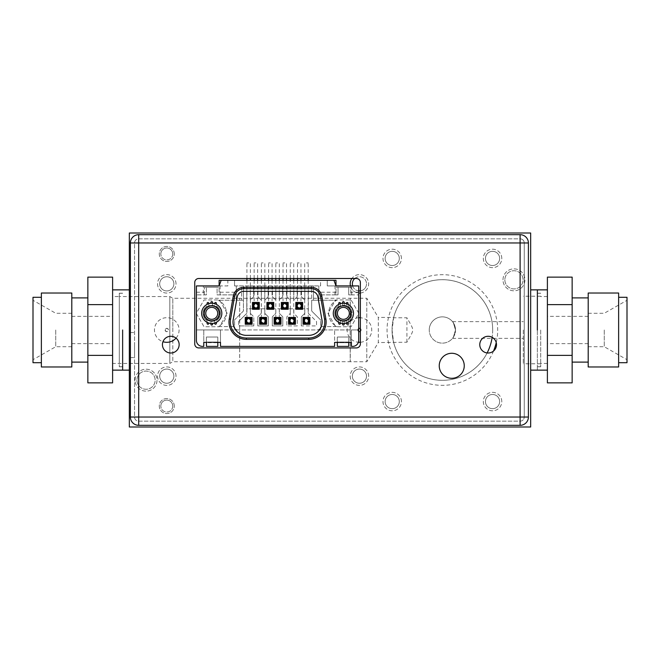 <?xml version="1.0" encoding="UTF-8"?>
<svg xmlns="http://www.w3.org/2000/svg" width="660" height="660" viewBox="0 0 660 660"><rect width="100%" height="100%" fill="white"/><g stroke="black" fill="none" stroke-linecap="round" stroke-linejoin="round"><path stroke-width="0.49" stroke-dasharray="3.3 2.47" d="M530.673 426.995L530.673 233.005L129.327 233.005L129.327 426.995L530.673 426.995M504.859 279.832A9.1 9.1 0 0 0 513.95 288.932A9.1 9.1 0 0 0 523.05 279.832A9.1 9.1 0 0 0 513.95 270.732A9.1 9.1 0 0 0 504.859 279.832A9.1 9.1 0 0 0 513.95 288.932A9.1 9.1 0 0 0 523.05 279.832A9.1 9.1 0 0 0 513.95 270.732A9.1 9.1 0 0 0 504.859 279.832A9.1 9.1 0 0 0 513.95 288.932A9.1 9.1 0 0 0 523.05 279.832A9.1 9.1 0 0 0 513.95 270.732A9.1 9.1 0 0 0 504.859 279.832M136.95 380.168A9.1 9.1 0 0 0 146.05 389.268A9.1 9.1 0 0 0 155.141 380.168A9.1 9.1 0 0 0 146.05 371.068A9.1 9.1 0 0 0 136.95 380.168A9.1 9.1 0 0 0 146.05 389.268A9.1 9.1 0 0 0 155.141 380.168A9.1 9.1 0 0 0 146.05 371.068A9.1 9.1 0 0 0 136.95 380.168A9.1 9.1 0 0 0 146.05 389.268A9.1 9.1 0 0 0 155.141 380.168A9.1 9.1 0 0 0 146.05 371.068A9.1 9.1 0 0 0 136.95 380.168M530.673 330L530.673 289.864L530.673 330M537.364 289.864L537.364 370.136L537.364 289.864M540.713 330L540.713 366.787L540.713 330M523.314 330L523.314 363.784L523.314 330M455.507 330C452.298 319.184 452.298 319.184 455.507 330C452.298 319.184 452.298 319.184 455.507 330A13.134 13.134 0 0 0 442.382 316.866A13.134 13.134 0 0 0 429.247 330A13.134 13.134 0 0 1 442.382 316.866A13.134 13.134 0 0 1 455.507 330C452.298 340.824 452.298 340.824 455.507 330C452.298 340.824 452.298 340.824 455.507 330A13.134 13.134 0 0 1 442.382 343.134A13.134 13.134 0 0 1 429.247 330A13.134 13.134 0 0 0 442.382 343.134A13.134 13.134 0 0 0 455.507 330M112.604 296.554L112.604 330L112.604 296.554L119.287 296.554L119.287 330L119.287 296.554L169.826 296.554L172.804 298.271L172.804 330L172.804 298.271L239.671 298.271L239.696 330L239.696 298.287L350.278 298.246L350.278 330L350.278 298.246L366.787 298.246L378.312 317.427L378.312 330L378.312 317.427L393.673 317.427L392.073 330A50.3 50.3 0 0 0 487.138 352.951A50.3 50.3 0 0 1 392.073 330A50.3 50.3 0 0 1 442.382 279.7A50.3 50.3 0 0 1 492.682 330A50.3 50.3 0 0 1 393.583 342.226L392.073 330A50.3 50.3 0 0 1 442.382 279.7A50.3 50.3 0 0 1 492.682 330A50.3 50.3 0 0 0 393.583 317.774L406.923 317.774C414.62 331.543 414.628 328.457 406.923 342.226L378.312 342.573L378.312 330L378.312 342.573L366.787 361.754L366.787 298.246L366.787 361.754L350.278 361.754L350.278 330L350.204 361.713L350.204 298.287L350.204 361.713L239.696 361.713L239.696 330L239.671 361.729L239.671 298.271L239.671 361.729L172.804 361.729L172.804 330L172.804 361.729L169.826 363.445L169.826 296.554L169.826 363.445L119.287 363.445L119.287 293.279L119.287 366.721L119.287 330L119.287 363.445L112.604 363.445L112.604 316.354L112.604 363.445M406.923 342.226L406.923 317.774M357.761 330L358.693 331.501A1.675 1.675 0 0 1 357.761 330L358.693 328.498A1.675 1.675 0 0 0 357.761 330M359.436 331.675L359.865 331.617M360.368 328.614A1.675 1.675 0 0 1 360.368 331.386L361.102 330L360.269 328.548M359.428 328.325L358.999 328.383M165.115 330C166.229 332.161 167.343 332.161 168.457 330C167.335 327.838 166.221 327.838 165.115 330A1.675 1.675 0 0 1 166.782 328.325A1.675 1.675 0 0 1 168.457 330A1.675 1.675 0 0 1 166.782 331.675A1.675 1.675 0 0 1 165.115 330M122.636 330L122.636 370.136L122.636 330M129.327 330L129.327 370.136L129.327 330M354.783 278.495A7.087 7.087 0 0 1 366.523 283.841A7.087 7.087 0 0 1 360.368 290.87M358.693 290.895A7.087 7.087 0 0 1 352.654 285.92M172.738 253.943A5.956 5.956 0 0 0 166.782 247.987A5.956 5.956 0 0 0 160.834 253.943A5.956 5.956 0 0 0 166.782 259.9A5.956 5.956 0 0 0 172.738 253.943A5.956 5.956 0 0 0 166.782 247.987A5.956 5.956 0 0 0 160.834 253.943A5.956 5.956 0 0 1 166.782 247.987A5.956 5.956 0 0 1 172.738 253.943A5.956 5.956 0 0 1 166.782 259.9A5.956 5.956 0 0 1 160.834 253.943A5.956 5.956 0 0 0 166.782 259.9A5.956 5.956 0 0 0 172.738 253.943M366.523 376.159A7.087 7.087 0 0 0 359.436 369.064A7.087 7.087 0 0 0 352.341 376.159A7.087 7.087 0 0 0 359.436 383.245A7.087 7.087 0 0 0 366.523 376.159A7.087 7.087 0 0 0 359.436 369.064A7.087 7.087 0 0 0 352.341 376.159A7.087 7.087 0 0 1 359.436 369.064A7.087 7.087 0 0 1 366.523 376.159A7.087 7.087 0 0 1 359.436 383.245A7.087 7.087 0 0 1 352.341 376.159A7.087 7.087 0 0 0 359.436 383.245A7.087 7.087 0 0 0 366.523 376.159M399.3 401.577A7.087 7.087 0 0 0 392.213 394.482A7.087 7.087 0 0 0 385.118 401.577A7.087 7.087 0 0 0 392.213 408.664A7.087 7.087 0 0 0 399.3 401.577A7.087 7.087 0 0 0 392.213 394.482A7.087 7.087 0 0 0 385.118 401.577A7.087 7.087 0 0 1 392.213 394.482A7.087 7.087 0 0 1 399.3 401.577A7.087 7.087 0 0 1 392.213 408.664A7.087 7.087 0 0 1 385.118 401.577A7.087 7.087 0 0 0 392.213 408.664A7.087 7.087 0 0 0 399.3 401.577M499.636 401.577A7.087 7.087 0 0 0 492.55 394.482A7.087 7.087 0 0 0 485.455 401.577A7.087 7.087 0 0 0 492.55 408.664A7.087 7.087 0 0 0 499.636 401.577A7.087 7.087 0 0 0 492.55 394.482A7.087 7.087 0 0 0 485.455 401.577A7.087 7.087 0 0 1 492.55 394.482A7.087 7.087 0 0 1 499.636 401.577A7.087 7.087 0 0 1 492.55 408.664A7.087 7.087 0 0 1 485.455 401.577A7.087 7.087 0 0 0 492.55 408.664A7.087 7.087 0 0 0 499.636 401.577M399.3 258.423A7.087 7.087 0 0 0 392.213 251.336A7.087 7.087 0 0 0 385.118 258.423A7.087 7.087 0 0 0 392.213 265.518A7.087 7.087 0 0 0 399.3 258.423A7.087 7.087 0 0 0 392.213 251.336A7.087 7.087 0 0 0 385.118 258.423A7.087 7.087 0 0 1 392.213 251.336A7.087 7.087 0 0 1 399.3 258.423A7.087 7.087 0 0 1 392.213 265.518A7.087 7.087 0 0 1 385.118 258.423A7.087 7.087 0 0 0 392.213 265.518A7.087 7.087 0 0 0 399.3 258.423M499.636 258.423A7.087 7.087 0 0 0 492.55 251.336A7.087 7.087 0 0 0 485.455 258.423A7.087 7.087 0 0 0 492.55 265.518A7.087 7.087 0 0 0 499.636 258.423A7.087 7.087 0 0 0 492.55 251.336A7.087 7.087 0 0 0 485.455 258.423A7.087 7.087 0 0 1 492.55 251.336A7.087 7.087 0 0 1 499.636 258.423A7.087 7.087 0 0 1 492.55 265.518A7.087 7.087 0 0 1 485.455 258.423A7.087 7.087 0 0 0 492.55 265.518A7.087 7.087 0 0 0 499.636 258.423M176.03 338.126A12.309 12.309 0 0 0 166.782 317.691A12.309 12.309 0 0 0 162.97 341.707M360.368 342.276A12.309 12.309 0 0 0 371.737 330A12.309 12.309 0 0 0 360.368 317.724M358.693 317.716A12.309 12.309 0 0 0 347.127 330A12.309 12.309 0 0 0 358.388 342.268M173.877 376.159A7.087 7.087 0 0 0 166.782 369.064A7.087 7.087 0 0 0 159.695 376.159A7.087 7.087 0 0 0 166.782 383.245A7.087 7.087 0 0 0 173.877 376.159A7.087 7.087 0 0 0 166.782 369.064A7.087 7.087 0 0 0 159.695 376.159A7.087 7.087 0 0 1 166.782 369.064A7.087 7.087 0 0 1 173.877 376.159A7.087 7.087 0 0 1 166.782 383.245A7.087 7.087 0 0 1 159.695 376.159A7.087 7.087 0 0 0 166.782 383.245A7.087 7.087 0 0 0 173.877 376.159M172.738 406.057A5.956 5.956 0 0 0 166.782 400.1A5.956 5.956 0 0 0 160.834 406.057A5.956 5.956 0 0 0 166.782 412.013A5.956 5.956 0 0 0 172.738 406.057A5.956 5.956 0 0 0 166.782 400.1A5.956 5.956 0 0 0 160.834 406.057A5.956 5.956 0 0 1 166.782 400.1A5.956 5.956 0 0 1 172.738 406.057A5.956 5.956 0 0 1 166.782 412.013A5.956 5.956 0 0 1 160.834 406.057A5.956 5.956 0 0 0 166.782 412.013A5.956 5.956 0 0 0 172.738 406.057M173.877 283.841A7.087 7.087 0 0 1 166.782 290.936A7.087 7.087 0 0 1 159.695 283.841A7.087 7.087 0 0 1 166.782 276.754A7.087 7.087 0 0 1 173.877 283.841A7.087 7.087 0 0 1 166.782 290.936A7.087 7.087 0 0 1 159.695 283.841A7.087 7.087 0 0 1 166.782 276.754A7.087 7.087 0 0 1 173.877 283.841A7.087 7.087 0 0 0 166.782 276.754A7.087 7.087 0 0 0 159.695 283.841A7.087 7.087 0 0 0 166.782 290.936A7.087 7.087 0 0 0 173.877 283.841M366.523 283.841A7.087 7.087 0 0 1 359.436 290.936A7.087 7.087 0 0 1 352.341 283.841A7.087 7.087 0 0 1 359.436 276.754A7.087 7.087 0 0 1 366.523 283.841A7.087 7.087 0 0 0 359.436 276.754A7.087 7.087 0 0 0 352.341 283.841A7.087 7.087 0 0 0 359.436 290.936A7.087 7.087 0 0 0 366.523 283.841M492.682 330A50.3 50.3 0 0 1 492.145 337.318A50.3 50.3 0 0 0 492.682 330M174.273 253.943A7.491 7.491 0 0 0 166.782 246.452A7.491 7.491 0 0 0 159.291 253.943A7.491 7.491 0 0 0 166.782 261.434A7.491 7.491 0 0 0 174.273 253.943A7.491 7.491 0 0 0 166.782 246.452A7.491 7.491 0 0 0 159.291 253.943A7.491 7.491 0 0 0 166.782 261.434A7.491 7.491 0 0 0 174.273 253.943M174.273 406.057A7.491 7.491 0 0 0 166.782 398.566A7.491 7.491 0 0 0 159.291 406.057A7.491 7.491 0 0 0 166.782 413.548A7.491 7.491 0 0 0 174.273 406.057A7.491 7.491 0 0 0 166.782 398.566A7.491 7.491 0 0 0 159.291 406.057A7.491 7.491 0 0 0 166.782 413.548A7.491 7.491 0 0 0 174.273 406.057M176.014 376.159A9.232 9.232 0 0 0 166.782 366.927A9.232 9.232 0 0 0 157.55 376.159A9.232 9.232 0 0 0 166.782 385.39A9.232 9.232 0 0 0 176.014 376.159A9.232 9.232 0 0 0 166.782 366.927A9.232 9.232 0 0 0 157.55 376.159A9.232 9.232 0 0 0 166.782 385.39A9.232 9.232 0 0 0 176.014 376.159M176.014 283.841A9.232 9.232 0 0 0 166.782 274.609A9.232 9.232 0 0 0 157.55 283.841A9.232 9.232 0 0 0 166.782 293.073A9.232 9.232 0 0 0 176.014 283.841A9.232 9.232 0 0 0 166.782 274.609A9.232 9.232 0 0 0 157.55 283.841A9.232 9.232 0 0 0 166.782 293.073A9.232 9.232 0 0 0 176.014 283.841M368.659 376.159A9.232 9.232 0 0 0 359.436 366.927A9.232 9.232 0 0 0 350.204 376.159A9.232 9.232 0 0 0 359.436 385.39A9.232 9.232 0 0 0 368.659 376.159A9.232 9.232 0 0 0 359.436 366.927A9.232 9.232 0 0 0 350.204 376.159A9.232 9.232 0 0 0 359.436 385.39A9.232 9.232 0 0 0 368.659 376.159M360.368 293.032A9.232 9.232 0 0 0 368.659 283.841A9.232 9.232 0 0 0 359.436 274.609A9.232 9.232 0 0 0 350.204 283.841A9.232 9.232 0 0 0 359.436 293.073A9.232 9.232 0 0 0 362.241 275.055A9.232 9.232 0 0 0 351.912 278.495M350.435 285.92A9.232 9.232 0 0 0 358.693 293.048M401.437 258.423A9.232 9.232 0 0 0 392.213 249.191A9.232 9.232 0 0 0 382.981 258.423A9.232 9.232 0 0 0 392.213 267.655A9.232 9.232 0 0 0 401.437 258.423A9.232 9.232 0 0 0 392.213 249.191A9.232 9.232 0 0 0 382.981 258.423A9.232 9.232 0 0 0 392.213 267.655A9.232 9.232 0 0 0 401.437 258.423M401.437 401.577A9.232 9.232 0 0 0 392.213 392.345A9.232 9.232 0 0 0 382.981 401.577A9.232 9.232 0 0 0 392.213 410.809A9.232 9.232 0 0 0 401.437 401.577A9.232 9.232 0 0 0 392.213 392.345A9.232 9.232 0 0 0 382.981 401.577A9.232 9.232 0 0 0 392.213 410.809A9.232 9.232 0 0 0 401.437 401.577M501.781 258.423A9.232 9.232 0 0 0 492.55 249.191A9.232 9.232 0 0 0 483.318 258.423A9.232 9.232 0 0 0 492.55 267.655A9.232 9.232 0 0 0 501.781 258.423A9.232 9.232 0 0 0 492.55 249.191A9.232 9.232 0 0 0 483.318 258.423A9.232 9.232 0 0 0 492.55 267.655A9.232 9.232 0 0 0 501.781 258.423M501.781 401.577A9.232 9.232 0 0 0 492.55 392.345A9.232 9.232 0 0 0 483.318 401.577A9.232 9.232 0 0 0 492.55 410.809A9.232 9.232 0 0 0 501.781 401.577A9.232 9.232 0 0 0 492.55 392.345A9.232 9.232 0 0 0 483.318 401.577A9.232 9.232 0 0 0 492.55 410.809A9.232 9.232 0 0 0 501.781 401.577M502.986 279.832A10.973 10.973 0 0 1 513.95 268.859A10.973 10.973 0 0 1 524.923 279.832A10.973 10.973 0 0 1 513.95 290.804A10.973 10.973 0 0 1 502.986 279.832A10.973 10.973 0 0 1 513.95 268.859A10.973 10.973 0 0 1 524.923 279.832A10.973 10.973 0 0 1 513.95 290.804A10.973 10.973 0 0 1 502.986 279.832M135.077 380.168A10.973 10.973 0 0 1 146.05 369.196A10.973 10.973 0 0 1 157.014 380.168A10.973 10.973 0 0 1 146.05 391.141A10.973 10.973 0 0 1 135.077 380.168A10.973 10.973 0 0 1 146.05 369.196A10.973 10.973 0 0 1 157.014 380.168A10.973 10.973 0 0 1 146.05 391.141A10.973 10.973 0 0 1 135.077 380.168M130.391 242.971A8.291 8.291 0 0 1 138.691 234.679L520.105 234.679A8.291 8.291 0 0 1 528.404 242.971L528.404 417.029A8.291 8.291 0 0 1 520.105 425.32L138.691 425.32A8.291 8.291 0 0 1 130.391 417.029L130.391 242.971M130.391 345.048L130.391 357.563L130.391 345.048M134.541 242.971L520.105 242.971L520.105 238.829L138.691 238.829A4.15 4.15 0 0 0 134.541 242.971L134.541 417.029A4.15 4.15 0 0 0 138.691 421.171L520.105 421.171A4.15 4.15 0 0 0 524.255 417.029L524.255 242.971A4.15 4.15 0 0 0 520.105 238.829A4.15 4.15 0 0 1 524.255 242.971A4.15 4.15 0 0 0 520.105 238.829L138.691 238.829A4.15 4.15 0 0 0 134.541 242.971L134.541 417.029A4.15 4.15 0 0 0 138.691 421.171L520.105 421.171A4.15 4.15 0 0 0 524.255 417.029A4.15 4.15 0 0 1 520.105 421.171L520.105 242.971L524.255 242.971L524.255 417.029L134.541 417.029M134.541 345.048L134.541 357.563L134.541 345.048M179.157 344.652A8.366 8.366 0 0 1 170.8 353.009A8.366 8.366 0 0 1 162.434 344.652A8.366 8.366 0 0 1 170.8 336.286A8.366 8.366 0 0 1 179.157 344.652M464.252 365.788A12.507 12.507 0 0 1 451.745 378.296A12.507 12.507 0 0 1 439.238 365.788A12.507 12.507 0 0 1 451.745 353.281A12.507 12.507 0 0 1 464.252 365.788M194.741 282.505L194.741 343.909A4.01 4.01 0 0 0 198.759 347.927L356.359 347.927A4.01 4.01 0 0 0 360.368 343.909L360.368 282.505A4.01 4.01 0 0 0 356.359 278.495L198.759 278.495A4.01 4.01 0 0 0 194.741 282.505M496.493 344.652A8.366 8.366 0 0 1 488.136 353.009A8.366 8.366 0 0 1 479.77 344.652A8.366 8.366 0 0 1 488.136 336.286A8.366 8.366 0 0 1 496.493 344.652M246.386 335.354L308.731 335.354A13.381 13.381 0 0 0 321.907 319.646L317.889 296.868A6.691 6.691 0 0 0 311.297 291.34L243.812 291.34A6.691 6.691 0 0 0 237.229 296.868L233.211 319.646A13.381 13.381 0 0 0 246.386 335.354M340.42 303.691L340.42 306.611A7.359 7.359 0 0 1 342.54 306.034L342.54 303.278M338.745 304.367L338.745 305.984A8.695 8.695 0 0 0 338.745 320.702L338.745 322.319M342.54 323.408L342.54 320.653A7.359 7.359 0 0 1 340.42 320.084L340.42 323.004M346.343 323.004L346.343 320.084A7.359 7.359 0 0 1 344.215 320.653L344.215 323.408M348.01 322.319L348.01 320.702A8.695 8.695 0 0 0 348.01 305.984L348.01 304.367M344.215 303.278L344.215 306.034A7.359 7.359 0 0 1 346.343 306.611L346.343 303.691M216.373 304.367L216.373 303.311A0.833 0.833 0 0 0 215.531 302.478A0.833 0.833 0 0 0 214.698 303.311L214.698 305.885A8.027 8.027 0 0 0 212.57 305.357L212.57 302.478A0.833 0.833 0 0 0 211.736 301.637A0.833 0.833 0 0 0 210.903 302.478L210.903 305.357A8.027 8.027 0 0 0 210.903 321.329A8.027 8.027 0 0 0 219.763 313.343A8.027 8.027 0 0 0 211.736 305.316A8.027 8.027 0 0 0 203.709 313.343A8.027 8.027 0 0 0 211.736 321.37A8.027 8.027 0 0 0 214.698 305.885L214.698 303.691M212.57 303.278L212.57 306.034A7.359 7.359 0 0 1 214.698 306.611A7.359 7.359 0 0 0 212.57 306.034L212.57 305.357A8.027 8.027 0 0 0 210.903 305.357L210.903 303.278M208.774 303.691L208.774 306.611A7.359 7.359 0 0 1 210.903 306.034A7.359 7.359 0 0 0 208.774 306.611L208.774 303.311A0.833 0.833 0 0 0 207.933 302.478A0.833 0.833 0 0 0 207.1 303.311L207.1 304.367M208.774 323.004L208.774 323.375A0.833 0.833 0 0 1 207.933 324.217A0.833 0.833 0 0 1 207.1 323.375L207.1 320.702A8.695 8.695 0 0 1 207.1 305.984A8.695 8.695 0 0 0 207.1 320.702L207.1 322.319M210.903 323.408L210.903 320.653A7.359 7.359 0 0 1 208.774 320.084A7.359 7.359 0 0 0 210.903 320.653L210.903 324.217A0.833 0.833 0 0 0 211.736 325.05A0.833 0.833 0 0 0 212.57 324.217L212.57 323.408M214.698 323.004L214.698 320.084A7.359 7.359 0 0 1 212.57 320.653A7.359 7.359 0 0 0 214.698 320.084L214.698 323.375A0.833 0.833 0 0 0 215.531 324.217A0.833 0.833 0 0 0 216.373 323.375L216.373 322.319M216.373 305.984A8.695 8.695 0 0 1 216.373 320.702A8.695 8.695 0 0 0 216.373 305.984M246.386 338.027A16.055 16.055 0 0 1 230.571 319.184L234.589 296.398A9.364 9.364 0 0 1 243.812 288.659L311.297 288.659A9.364 9.364 0 0 1 320.521 296.398L324.538 319.184A16.055 16.055 0 0 1 308.731 338.027L246.386 338.027M274.816 320.834A2.739 2.739 0 0 0 277.555 323.582A2.739 2.739 0 0 0 280.302 320.834A2.739 2.739 0 0 0 277.555 318.095A2.739 2.739 0 0 0 274.816 320.834M309.193 320.834A2.739 2.739 0 0 0 306.454 318.095A2.739 2.739 0 0 0 303.715 320.834A2.739 2.739 0 0 0 306.454 323.582A2.739 2.739 0 0 0 309.193 320.834M294.748 320.834A2.739 2.739 0 0 0 292.009 318.095A2.739 2.739 0 0 0 289.262 320.834A2.739 2.739 0 0 0 292.009 323.582A2.739 2.739 0 0 0 294.748 320.834M265.848 320.834A2.739 2.739 0 0 0 263.109 318.095A2.739 2.739 0 0 0 260.362 320.834A2.739 2.739 0 0 0 263.109 323.582A2.739 2.739 0 0 0 265.848 320.834M251.402 320.834A2.739 2.739 0 0 0 248.663 318.095A2.739 2.739 0 0 0 245.916 320.834A2.739 2.739 0 0 0 248.663 323.582A2.739 2.739 0 0 0 251.402 320.834M255.882 303.113A2.739 2.739 0 0 0 253.143 305.852A2.739 2.739 0 0 0 255.882 308.591A2.739 2.739 0 0 0 258.629 305.852A2.739 2.739 0 0 0 255.882 303.113M270.336 303.113A2.739 2.739 0 0 0 267.589 305.852A2.739 2.739 0 0 0 270.336 308.591A2.739 2.739 0 0 0 273.075 305.852A2.739 2.739 0 0 0 270.336 303.113M284.782 303.113A2.739 2.739 0 0 0 282.034 305.852A2.739 2.739 0 0 0 284.782 308.591A2.739 2.739 0 0 0 287.521 305.852A2.739 2.739 0 0 0 284.782 303.113M299.227 303.113A2.739 2.739 0 0 0 296.488 305.852A2.739 2.739 0 0 0 299.227 308.591A2.739 2.739 0 0 0 301.975 305.852A2.739 2.739 0 0 0 299.227 303.113M358.693 292.207L350.74 292.207L350.74 294.88L351.739 294.88L348.727 294.88L348.727 287.257L338.027 287.257L338.027 294.88L335.016 294.88L336.022 294.88L336.022 287.257L350.74 287.257L350.74 294.88L358.693 294.88L348.727 294.88L348.727 287.257L338.027 287.257L338.027 294.88L318.829 294.88L318.829 300.234L313.475 300.234L313.475 285.92L311.668 285.92L311.668 300.234L313.475 300.234L313.475 285.92L320.57 285.92L320.57 280.302L327.261 280.302L327.261 285.92L327.261 280.302L335.989 280.302L335.989 285.92L327.261 285.92L358.693 285.92L358.693 340.37A6.022 6.022 0 0 1 352.679 346.385L351.334 346.385L351.334 329.934L220.498 329.934L220.498 346.385L334.612 346.385L334.612 329.934L334.612 342.375L351.409 342.375L351.409 346.385M348.727 342.375L337.293 342.375M219.095 292.207L219.095 287.257L204.377 287.257L219.095 287.257L219.095 292.207L236.288 292.207L236.288 285.92L234.547 285.92L320.57 285.92L320.57 280.302L227.857 280.302L227.857 285.92L219.12 285.92L219.12 280.302L227.857 280.302L227.857 285.92L196.416 285.92L196.416 340.37A6.022 6.022 0 0 0 202.438 346.385L203.775 346.385L203.775 329.934L203.775 342.375L220.498 342.375L220.498 329.934L196.416 329.934L317.221 329.934A3.341 3.341 0 0 0 320.57 326.584L336.963 326.584A14.718 14.718 0 0 1 336.691 300.234A14.718 14.718 0 0 0 336.963 326.584L320.57 326.584L320.57 320.455L320.57 326.584A3.341 3.341 0 0 1 317.221 329.934L358.693 329.934L351.334 329.934L351.334 342.375M217.825 342.375L206.448 342.375L217.825 342.713L217.825 337.021L217.825 342.713L206.382 342.713M348.727 346.385L337.293 346.385M206.382 342.375L206.382 337.021L206.382 346.385L217.825 346.385M219.12 285.92L220.093 285.92L219.12 285.92L221.166 280.302M234.547 280.302L234.547 285.92L234.547 280.302M196.416 292.207L204.377 292.207L204.377 287.257L204.377 294.88L203.371 294.88L203.371 285.92M204.377 292.207L204.377 294.88L196.416 294.88L206.382 294.88L206.382 287.257L217.09 287.257L217.09 294.88L236.288 294.88L217.09 294.88L217.09 287.257L206.382 287.257L206.382 294.88L203.371 294.88M236.288 292.207L236.288 300.234L241.634 300.234L241.634 285.92L241.634 300.234L243.441 300.234L243.441 285.92L236.288 285.92L236.288 300.234L218.419 300.234L243.441 300.234L243.441 310.447A1.337 1.337 0 0 1 243.053 311.396L234.935 319.506L243.053 311.396A1.337 1.337 0 0 0 243.441 310.447L243.441 285.92L311.668 285.92L311.668 310.447A1.337 1.337 0 0 0 312.064 311.396L320.174 319.506A1.337 1.337 0 0 1 320.57 320.455A1.337 1.337 0 0 0 320.174 319.506L312.064 311.396A1.337 1.337 0 0 1 311.668 310.447L311.668 300.234L336.691 300.234L318.829 300.234L318.829 285.92L318.829 294.88L336.022 294.88L336.022 287.257L350.74 287.257L350.74 292.207M220.093 294.88L220.093 285.92M234.547 326.584A3.341 3.341 0 0 0 237.889 329.934A3.341 3.341 0 0 1 234.547 326.584L218.147 326.584A14.718 14.718 0 0 0 218.419 300.234A14.718 14.718 0 0 1 218.147 326.584L234.547 326.584L234.547 320.455L234.547 326.584M234.935 319.506A1.337 1.337 0 0 0 234.547 320.455A1.337 1.337 0 0 1 234.935 319.506M290.293 285.92L290.293 300.102L286.951 296.752L286.951 285.92L286.951 296.752L290.293 300.102L290.268 280.302M304.796 285.92L304.796 300.102L304.796 285.92M250.321 285.92L250.321 300.102L253.663 296.752L253.663 285.92L253.663 296.752L250.321 300.102L250.321 285.92M263.109 262.911L261.368 262.911L263.109 262.911M264.817 300.102L264.817 285.92L264.817 300.102L264.817 285.92L264.817 300.102L268.166 296.752L268.166 285.92L268.166 296.752L264.817 300.102M264.817 308.798L246.79 308.798L246.79 285.92L246.79 313.335L246.79 308.798L308.327 308.798L264.817 308.798L264.817 313.343L264.817 308.798M263.109 319.093A1.741 1.741 0 0 1 264.85 320.834A1.741 1.741 0 0 1 263.109 322.575A1.741 1.741 0 0 1 261.368 320.834A1.741 1.741 0 0 1 263.109 319.093A1.741 1.741 0 0 1 264.85 320.834A1.741 1.741 0 0 1 263.109 322.575A1.741 1.741 0 0 1 261.368 320.834A1.741 1.741 0 0 1 263.109 319.093A1.741 1.741 0 0 0 261.368 320.834A1.741 1.741 0 0 0 263.109 322.575M304.796 313.343L304.714 308.798L304.796 313.343L304.796 308.798L304.796 313.343L301.315 316.825L304.796 313.343M301.315 325.916L301.315 316.825L301.315 325.916L316.552 325.916L301.315 325.916M316.552 321.56L316.552 325.916L316.552 321.56L308.327 313.335L308.327 285.92L308.327 313.335L316.552 321.56M306.454 322.575A1.741 1.741 0 0 1 304.714 320.834A1.741 1.741 0 0 1 306.454 319.093A1.741 1.741 0 0 1 308.195 320.834A1.741 1.741 0 0 1 306.454 322.575A1.741 1.741 0 0 1 304.714 320.834A1.741 1.741 0 0 1 306.454 319.093A1.741 1.741 0 0 1 308.195 320.834A1.741 1.741 0 0 1 306.454 322.575A1.741 1.741 0 0 0 308.195 320.834A1.741 1.741 0 0 0 306.454 319.093M290.293 308.798L290.293 313.343L290.293 308.798L290.293 313.343L286.811 316.825L286.811 325.916L297.305 325.916L297.305 316.825L293.824 313.343L293.824 308.798L293.824 313.343L297.305 316.825L297.305 325.916L286.811 325.916L286.811 316.825L290.293 313.343L290.268 300.069M292.009 322.575A1.741 1.741 0 0 1 290.268 320.834A1.741 1.741 0 0 1 292.009 319.093A1.741 1.741 0 0 1 293.741 320.834A1.741 1.741 0 0 1 292.009 322.575A1.741 1.741 0 0 1 290.268 320.834A1.741 1.741 0 0 1 292.009 319.093A1.741 1.741 0 0 1 293.741 320.834A1.741 1.741 0 0 1 292.009 322.575A1.741 1.741 0 0 0 293.741 320.834A1.741 1.741 0 0 0 292.009 319.093M275.789 313.343L275.789 308.798L275.789 313.343L272.316 316.825L275.789 313.343M272.316 325.916L272.316 316.825L272.316 325.916L282.802 325.916L272.316 325.916M282.802 316.825L282.802 325.916L282.802 316.825L279.32 313.343L282.802 316.825M279.32 308.798L279.32 313.343L279.32 308.798M277.555 322.575A1.741 1.741 0 0 1 275.814 320.834A1.741 1.741 0 0 1 277.555 319.093A1.741 1.741 0 0 1 279.296 320.834A1.741 1.741 0 0 1 277.555 322.575A1.741 1.741 0 0 1 275.814 320.834A1.741 1.741 0 0 1 277.555 319.093A1.741 1.741 0 0 1 279.296 320.834A1.741 1.741 0 0 1 277.555 322.575A1.741 1.741 0 0 1 275.814 320.834A1.741 1.741 0 0 1 277.555 319.093A1.741 1.741 0 0 1 279.296 320.834A1.741 1.741 0 0 1 277.555 322.575M261.286 313.343L261.286 308.798L261.286 313.343L257.812 316.825L261.286 313.343M257.812 325.916L257.812 316.825L257.812 325.916L268.298 325.916L257.812 325.916M268.298 316.825L268.298 325.916L268.298 316.825L264.817 313.343L268.298 316.825M238.557 321.56L246.79 313.335L238.557 321.56L238.557 325.916L238.557 321.56M253.795 325.916L238.557 325.916L253.795 325.916L253.795 316.825L253.795 325.916M250.321 313.343L253.795 316.825L250.321 313.343L250.396 308.798L250.321 313.343M248.663 322.575A1.741 1.741 0 0 1 246.922 320.834A1.741 1.741 0 0 1 248.663 319.093A1.741 1.741 0 0 1 250.396 320.834A1.741 1.741 0 0 1 248.663 322.575A1.741 1.741 0 0 1 246.922 320.834A1.741 1.741 0 0 1 248.663 319.093A1.741 1.741 0 0 1 250.396 320.834A1.741 1.741 0 0 1 248.663 322.575A1.741 1.741 0 0 1 246.922 320.834A1.741 1.741 0 0 1 248.663 319.093M261.286 285.92L261.286 300.102L261.286 285.92M257.945 285.92L257.945 296.752L261.286 300.102L257.945 296.752L257.945 285.92M275.789 285.92L275.789 300.102L275.789 285.92M272.448 285.92L272.448 296.752L275.789 300.102L272.448 296.752L272.448 285.92M279.32 285.92L279.32 300.102L282.67 296.752L282.67 285.92L282.67 296.752L279.32 300.102L279.32 285.92M293.824 285.92L293.824 300.102L297.173 296.752L297.173 285.92L297.173 296.752L293.824 300.102L293.824 285.92M301.447 285.92L301.447 296.752L304.796 300.102L301.447 296.752L301.447 285.92M255.882 307.593A1.741 1.741 0 0 1 254.141 305.852A1.741 1.741 0 0 1 255.882 304.111A1.741 1.741 0 0 1 257.623 305.852A1.741 1.741 0 0 1 255.882 307.593A1.741 1.741 0 0 1 254.141 305.852A1.741 1.741 0 0 1 255.882 304.111A1.741 1.741 0 0 1 257.623 305.852A1.741 1.741 0 0 1 255.882 307.593A1.741 1.741 0 0 1 254.141 305.852A1.741 1.741 0 0 1 255.882 304.111A1.741 1.741 0 0 1 257.623 305.852A1.741 1.741 0 0 1 255.882 307.593M270.336 307.593A1.741 1.741 0 0 1 268.595 305.852A1.741 1.741 0 0 1 270.336 304.111A1.741 1.741 0 0 1 272.068 305.852A1.741 1.741 0 0 1 270.336 307.593A1.741 1.741 0 0 1 268.595 305.852A1.741 1.741 0 0 1 270.336 304.111A1.741 1.741 0 0 1 272.068 305.852A1.741 1.741 0 0 1 270.336 307.593A1.741 1.741 0 0 1 268.595 305.852A1.741 1.741 0 0 1 270.336 304.111A1.741 1.741 0 0 1 272.068 305.852A1.741 1.741 0 0 1 270.336 307.593M284.782 307.593A1.741 1.741 0 0 1 283.041 305.852A1.741 1.741 0 0 1 284.782 304.111A1.741 1.741 0 0 1 286.522 305.852A1.741 1.741 0 0 1 284.782 307.593A1.741 1.741 0 0 1 283.041 305.852A1.741 1.741 0 0 1 284.782 304.111A1.741 1.741 0 0 1 286.522 305.852A1.741 1.741 0 0 1 284.782 307.593A1.741 1.741 0 0 1 283.041 305.852A1.741 1.741 0 0 1 284.782 304.111A1.741 1.741 0 0 1 286.522 305.852A1.741 1.741 0 0 1 284.782 307.593M299.227 307.593A1.741 1.741 0 0 1 297.487 305.852A1.741 1.741 0 0 1 299.227 304.111A1.741 1.741 0 0 1 300.968 305.852A1.741 1.741 0 0 1 299.227 307.593A1.741 1.741 0 0 1 297.487 305.852A1.741 1.741 0 0 1 299.227 304.111A1.741 1.741 0 0 1 300.968 305.852A1.741 1.741 0 0 1 299.227 307.593A1.741 1.741 0 0 1 297.487 305.852A1.741 1.741 0 0 1 299.227 304.111A1.741 1.741 0 0 1 300.968 305.852A1.741 1.741 0 0 1 299.227 307.593M306.454 262.911L308.195 262.911L306.454 262.911M292.009 262.911L290.268 262.911L292.009 262.911M248.663 262.911L246.922 262.911L248.663 262.911M255.882 262.911L254.141 262.911L255.882 262.911M270.336 262.911L268.595 262.911L270.336 262.911M284.782 262.911L283.041 262.911L284.782 262.911M299.227 262.911L297.487 262.911L299.227 262.911M335.354 313.343A8.027 8.027 0 0 0 343.382 321.37A8.027 8.027 0 0 0 351.409 313.343A8.027 8.027 0 0 0 343.382 305.316A8.027 8.027 0 0 0 340.42 320.801A8.027 8.027 0 0 0 351.409 313.343A8.027 8.027 0 0 0 344.215 305.357L344.215 306.034A7.359 7.359 0 0 1 346.343 306.611L346.343 303.311A0.833 0.833 0 0 1 347.176 302.478A0.833 0.833 0 0 1 348.01 303.311L348.01 305.984A8.695 8.695 0 0 1 348.01 320.702L348.01 323.375A0.833 0.833 0 0 1 347.176 324.217A0.833 0.833 0 0 1 346.343 323.375L346.343 320.084A7.359 7.359 0 0 1 344.215 320.653L344.215 324.217A0.833 0.833 0 0 1 343.382 325.05A0.833 0.833 0 0 1 342.54 324.217L342.54 320.653A7.359 7.359 0 0 1 340.42 320.084L340.42 323.375A0.833 0.833 0 0 1 339.578 324.217A0.833 0.833 0 0 1 338.745 323.375L338.745 320.702A8.695 8.695 0 0 1 338.745 305.984L338.745 303.311A0.833 0.833 0 0 1 339.578 302.478A0.833 0.833 0 0 1 340.42 303.311L340.42 306.611A7.359 7.359 0 0 1 342.54 306.034L342.54 305.357A8.027 8.027 0 0 0 335.354 313.343M344.215 305.357L344.215 302.478A0.833 0.833 0 0 0 343.382 301.637A0.833 0.833 0 0 0 342.54 302.478L342.54 305.357A8.027 8.027 0 0 1 344.215 305.357M335.016 294.88L335.016 285.92M351.739 294.88L351.739 285.92M277.555 262.911L275.814 262.911L277.555 262.911M333.943 280.302L335.989 285.92M348.727 342.037L348.727 337.021L348.727 342.037L337.293 342.037L337.293 337.021L337.293 342.037L348.727 342.037M348.727 342.713L337.293 342.713L348.727 342.713M348.727 337.021L337.293 337.021L348.727 337.021M206.448 346.385L206.448 342.713M206.382 337.021L217.825 337.021L206.382 337.021M196.416 313.566L204.014 326.725L219.458 326.725L227.18 313.343L219.458 299.962L204.014 299.962L196.284 313.343L204.014 326.725L219.458 326.725L227.18 313.343L219.458 299.962L204.014 299.962L196.416 313.12M205.755 313.343A5.981 5.981 0 0 0 211.736 319.325A5.981 5.981 0 0 0 217.717 313.343A5.981 5.981 0 0 0 211.736 307.362A5.981 5.981 0 0 0 205.755 313.343M211.736 323.441A10.098 10.098 0 0 0 221.834 313.343A10.098 10.098 0 0 0 211.736 303.245A10.098 10.098 0 0 0 201.638 313.343A10.098 10.098 0 0 0 211.736 323.441M219.227 313.343A7.491 7.491 0 0 1 211.736 320.834A7.491 7.491 0 0 1 204.245 313.343A7.491 7.491 0 0 1 211.736 305.852A7.491 7.491 0 0 1 219.227 313.343M358.693 313.12L351.103 299.962L335.651 299.962L327.929 313.343L335.651 326.725L351.103 326.725L358.825 313.343L351.103 299.962L335.651 299.962L327.929 313.343L335.651 326.725L351.103 326.725L358.693 313.566M337.4 313.343A5.981 5.981 0 0 0 343.382 319.325A5.981 5.981 0 0 0 349.354 313.343A5.981 5.981 0 0 0 343.382 307.362A5.981 5.981 0 0 0 337.4 313.343M343.382 323.441A10.098 10.098 0 0 0 353.479 313.343A10.098 10.098 0 0 0 343.382 303.245A10.098 10.098 0 0 0 333.275 313.343A10.098 10.098 0 0 0 343.382 323.441M350.873 313.343A7.491 7.491 0 0 1 343.382 320.834A7.491 7.491 0 0 1 335.89 313.343A7.491 7.491 0 0 1 343.382 305.852A7.491 7.491 0 0 1 350.873 313.343M41.365 293.024L41.365 366.976M33 362.695L33 297.305M55.745 330L55.745 346.723L55.745 330M71.8 293.024L71.8 366.976M119.287 330L119.287 366.787L119.287 330M112.604 330L112.604 370.136L112.604 330M112.604 277.126L112.604 382.874M112.604 355.377L87.854 355.377L87.854 382.874M112.604 304.623L87.854 304.623L87.854 355.377M87.854 277.126L87.854 304.623M87.854 330L87.854 362.109L87.854 330M618.635 366.976L618.635 293.024M627 297.305L627 362.695M604.255 330L604.255 346.723L604.255 330M588.2 293.024L588.2 366.976M547.396 330L547.396 370.136L547.396 330M547.396 382.874L547.396 277.126M572.146 382.874L572.146 277.126M547.396 355.377L572.146 355.377M547.396 304.623L572.146 304.623M572.146 330L572.146 362.109L572.146 330M493.548 351.021A55.316 55.316 0 0 1 387.057 330A55.316 55.316 0 0 1 442.382 274.684A55.316 55.316 0 0 1 496.237 342.614M138.691 421.171L138.691 238.829M234.589 296.398A9.364 9.364 0 0 1 243.812 288.659M311.297 288.659A9.364 9.364 0 0 1 320.521 296.398M324.538 319.184A16.055 16.055 0 0 1 308.731 338.027M263.109 317.493L261.368 317.493L263.109 317.493M306.454 317.493L308.195 317.493L306.454 317.493M292.009 317.493L290.268 317.493L292.009 317.493M248.663 317.493L246.922 317.493L248.663 317.493M255.882 302.511L254.141 302.511L255.882 302.511M270.336 302.511L268.595 302.511L270.336 302.511M284.782 302.511L286.522 302.511L284.782 302.511M299.227 302.511L300.968 302.511L299.227 302.511M336.022 292.207L318.829 292.207M277.555 317.493L279.296 317.493L277.555 317.493M206.382 342.037L217.825 342.037L206.382 342.037M540.713 293.279L537.364 293.279M540.713 366.721L537.364 366.721M540.713 363.784L523.314 363.784M540.713 296.216L523.314 296.216M452.504 321.635L523.314 321.635M452.504 338.365L523.314 338.365M122.636 293.279L119.287 293.279M122.636 366.721L119.287 366.721M130.391 357.563L134.541 357.563L130.391 357.563M130.391 332.541L134.541 332.541L130.391 332.541M264.85 320.834L264.85 313.368M264.85 308.798L264.85 300.069M264.85 285.92L264.85 280.302M264.85 278.495L264.85 262.911M304.714 320.834L304.714 313.426M304.714 308.798L304.714 300.019M304.714 285.92L304.714 280.302M304.714 278.495L304.714 262.911M308.195 280.302L308.195 320.834M308.195 278.495L308.195 262.911M290.268 320.834L290.268 313.368M290.268 278.495L290.268 262.911M293.741 280.302L293.741 320.834M293.741 278.495L293.741 262.911M250.396 320.834L250.396 313.426M250.396 308.798L250.396 300.019M250.396 285.92L250.396 280.302M250.396 278.495L250.396 262.911M246.922 280.302L246.922 320.834M246.922 278.495L246.922 262.911M257.623 280.302L257.623 305.852M254.141 280.302L254.141 305.852M254.141 278.495L254.141 262.911M257.623 278.495L257.623 262.911M272.068 280.302L272.068 305.852M268.595 280.302L268.595 305.852M268.595 278.495L268.595 262.911M272.068 278.495L272.068 262.911M286.522 280.302L286.522 305.852M283.041 280.302L283.041 305.852M283.041 278.495L283.041 262.911M286.522 278.495L286.522 262.911M300.968 280.302L300.968 305.852M297.487 280.302L297.487 305.852M297.487 278.495L297.487 262.911M300.968 278.495L300.968 262.911M261.368 280.302L261.368 320.834M261.368 278.495L261.368 262.911M279.296 280.302L279.296 320.834M275.814 280.302L275.814 320.834M275.814 278.495L275.814 262.911M279.296 278.495L279.296 262.911M71.8 346.723L55.745 346.723L33 359.7M71.8 313.277L55.745 313.277L33 300.3M71.8 343.645L112.604 343.645M71.8 316.354L112.604 316.354M119.287 366.787L122.636 366.787M119.287 293.213L122.636 293.213M588.2 346.723L604.255 346.723L627 359.7M588.2 313.277L604.255 313.277L627 300.3M588.2 343.645L547.396 343.645M588.2 316.354L547.396 316.354M547.396 363.445L540.713 363.445M547.396 296.554L540.713 296.554M540.713 366.787L537.364 366.787M540.713 293.213L537.364 293.213"/><path stroke-width="0.99" d="M530.673 426.995L530.673 233.005L129.327 233.005L129.327 426.995L530.673 426.995M537.364 330L537.364 289.864L537.364 330M360.302 331.427L360.368 331.386A1.675 1.675 0 0 1 358.693 331.501L359.007 331.617M360.269 328.548L359.857 328.383M358.999 328.383L358.693 328.498A1.675 1.675 0 0 1 360.368 328.614M122.636 330L122.636 370.136L122.636 330M360.368 290.87A7.087 7.087 0 0 1 358.693 290.895M352.654 285.92A7.087 7.087 0 0 1 354.783 278.495M162.97 341.707A12.309 12.309 0 0 0 176.03 338.126M360.368 317.724A12.309 12.309 0 0 0 358.693 317.716M358.388 342.268A12.309 12.309 0 0 0 360.368 342.276M492.145 337.318A50.3 50.3 0 0 1 487.138 352.951A50.3 50.3 0 0 0 492.145 337.318M351.912 278.495A9.232 9.232 0 0 0 350.435 285.92M358.693 293.048A9.232 9.232 0 0 0 360.368 293.032M179.157 344.652A8.366 8.366 0 0 1 170.8 353.009A8.366 8.366 0 0 1 162.434 344.652A8.366 8.366 0 0 1 170.8 336.286A8.366 8.366 0 0 1 179.157 344.652M464.252 365.788A12.507 12.507 0 0 1 451.745 378.296A12.507 12.507 0 0 1 439.238 365.788A12.507 12.507 0 0 1 451.745 353.281A12.507 12.507 0 0 1 464.252 365.788M194.741 282.505L194.741 343.909A4.01 4.01 0 0 0 198.759 347.927L356.359 347.927A4.01 4.01 0 0 0 360.368 343.909L360.368 282.505A4.01 4.01 0 0 0 356.359 278.495L198.759 278.495A4.01 4.01 0 0 0 194.741 282.505M496.493 344.652A8.366 8.366 0 0 1 488.136 353.009A8.366 8.366 0 0 1 479.77 344.652A8.366 8.366 0 0 1 488.136 336.286A8.366 8.366 0 0 1 496.493 344.652M520.105 234.679A8.291 8.291 0 0 1 528.404 242.971L520.105 242.971L520.105 234.679L138.691 234.679L138.691 425.32L520.105 425.32L520.105 242.971L130.391 242.971A8.291 8.291 0 0 1 138.691 234.679M130.391 242.971L130.391 417.029L528.404 417.029L528.404 242.971M528.404 417.029A8.291 8.291 0 0 1 520.105 425.32M138.691 425.32A8.291 8.291 0 0 1 130.391 417.029M246.386 338.027A16.055 16.055 0 0 1 230.571 319.184L234.589 296.398A9.364 9.364 0 0 1 243.812 288.659L311.297 288.659A9.364 9.364 0 0 1 320.521 296.398L324.538 319.184A16.055 16.055 0 0 1 308.731 338.027L246.386 338.027L246.386 339.364A17.391 17.391 0 0 1 229.259 318.953L233.277 296.167A10.7 10.7 0 0 1 243.812 287.323L311.297 287.323A10.7 10.7 0 0 1 321.841 296.167L325.858 318.953A17.391 17.391 0 0 1 308.731 339.364L246.386 339.364M246.386 335.354L308.731 335.354A13.381 13.381 0 0 0 321.907 319.646L317.889 296.868A6.691 6.691 0 0 0 311.297 291.34L243.812 291.34A6.691 6.691 0 0 0 237.229 296.868L233.211 319.646A13.381 13.381 0 0 0 246.386 335.354M280.97 324.25L280.97 317.427L274.147 317.427L274.147 324.25L280.97 324.25L280.302 323.582L280.302 318.095L280.97 317.427M266.516 324.25L266.516 317.427L259.693 317.427L259.693 324.25L266.516 324.25L265.848 323.582L265.848 320.834A2.739 2.739 0 0 0 263.109 318.095A2.739 2.739 0 0 0 260.362 320.834A2.739 2.739 0 0 0 263.109 323.582A2.739 2.739 0 0 0 265.848 320.834L265.848 318.095L260.362 318.095L260.362 323.582L265.848 323.582M252.071 324.25L252.071 317.427L245.248 317.427L245.248 324.25L252.071 324.25L251.402 323.582L251.402 320.834A2.739 2.739 0 0 0 248.663 318.095A2.739 2.739 0 0 0 245.916 320.834A2.739 2.739 0 0 0 248.663 323.582A2.739 2.739 0 0 0 251.402 320.834L251.402 318.095L245.916 318.095L245.916 323.582L251.402 323.582M288.593 324.25L295.416 324.25L295.416 317.427L288.593 317.427L288.593 324.25L289.262 323.582L294.748 323.582L294.748 320.834A2.739 2.739 0 0 0 292.009 318.095A2.739 2.739 0 0 0 289.262 320.834A2.739 2.739 0 0 0 292.009 323.582A2.739 2.739 0 0 0 294.748 320.834L294.748 318.095L289.262 318.095L289.262 323.582M303.039 324.25L309.862 324.25L309.862 317.427L303.039 317.427L303.039 324.25L303.715 323.582L309.193 323.582L309.193 320.834A2.739 2.739 0 0 0 306.454 318.095A2.739 2.739 0 0 0 303.715 320.834A2.739 2.739 0 0 0 306.454 323.582A2.739 2.739 0 0 0 309.193 320.834L309.193 318.095L303.715 318.095L303.715 323.582M281.366 309.26L288.189 309.26L288.189 302.437L281.366 302.437L281.366 309.26L282.034 308.591L287.521 308.591L287.521 305.852A2.739 2.739 0 0 0 284.782 303.113A2.739 2.739 0 0 0 282.034 305.852A2.739 2.739 0 0 0 284.782 308.591A2.739 2.739 0 0 0 287.521 305.852L287.521 303.113L282.034 303.113L282.034 308.591M266.921 309.26L273.743 309.26L273.743 302.437L266.921 302.437L266.921 309.26L267.589 308.591L273.075 308.591L273.075 305.852A2.739 2.739 0 0 0 270.336 303.113A2.739 2.739 0 0 0 267.589 305.852A2.739 2.739 0 0 0 270.336 308.591A2.739 2.739 0 0 0 273.075 305.852L273.075 303.113L267.589 303.113L267.589 308.591M252.475 309.26L259.298 309.26L259.298 302.437L252.475 302.437L252.475 309.26L253.143 308.591L258.629 308.591L258.629 305.852A2.739 2.739 0 0 0 255.882 303.113A2.739 2.739 0 0 0 253.143 305.852A2.739 2.739 0 0 0 255.882 308.591A2.739 2.739 0 0 0 258.629 305.852L258.629 303.113L253.143 303.113L253.143 308.591M295.82 309.26L302.643 309.26L302.643 302.437L295.82 302.437L295.82 309.26L296.488 308.591L301.975 308.591L301.975 305.852A2.739 2.739 0 0 0 299.227 303.113A2.739 2.739 0 0 0 296.488 305.852A2.739 2.739 0 0 0 299.227 308.591A2.739 2.739 0 0 0 301.975 305.852L301.975 303.113L296.488 303.113L296.488 308.591M351.409 342.375L348.727 342.375L348.727 346.385L337.293 346.385L337.293 342.375L334.612 342.375L334.612 346.385L220.498 346.385L220.498 342.375L217.825 342.375L217.825 346.385L206.448 346.385L206.448 342.375L203.775 342.375L203.775 346.385L202.438 346.385A6.022 6.022 0 0 1 196.416 340.37L196.416 285.92L219.12 285.92L221.166 280.302L333.943 280.302L335.989 285.92L358.693 285.92L358.693 340.37A6.022 6.022 0 0 1 352.679 346.385L351.409 346.385L351.409 342.375M342.54 303.278L342.54 302.478A0.833 0.833 0 0 1 343.382 301.637A0.833 0.833 0 0 1 344.215 302.478L344.215 303.278M338.745 304.367L338.745 303.311A0.833 0.833 0 0 1 339.578 302.478A0.833 0.833 0 0 1 340.42 303.311L340.42 303.691M338.745 322.319L338.745 323.375A0.833 0.833 0 0 0 339.578 324.217A0.833 0.833 0 0 0 340.42 323.375L340.42 323.004M344.215 323.408L344.215 324.217A0.833 0.833 0 0 1 343.382 325.05A0.833 0.833 0 0 1 342.54 324.217L342.54 323.408M348.01 322.319L348.01 323.375A0.833 0.833 0 0 1 347.176 324.217A0.833 0.833 0 0 1 346.343 323.375L346.343 323.004M348.01 304.367L348.01 303.311A0.833 0.833 0 0 0 347.176 302.478A0.833 0.833 0 0 0 346.343 303.311L346.343 303.691M214.698 303.691L214.698 303.311A0.833 0.833 0 0 1 215.531 302.478A0.833 0.833 0 0 1 216.373 303.311L216.373 304.367M210.903 303.278L210.903 302.478A0.833 0.833 0 0 1 211.736 301.637A0.833 0.833 0 0 1 212.57 302.478L212.57 303.278M207.1 304.367L207.1 303.311A0.833 0.833 0 0 1 207.933 302.478A0.833 0.833 0 0 1 208.774 303.311L208.774 303.691M208.774 323.004L208.774 323.375A0.833 0.833 0 0 1 207.933 324.217A0.833 0.833 0 0 1 207.1 323.375L207.1 322.319M212.57 323.408L212.57 324.217A0.833 0.833 0 0 1 211.736 325.05A0.833 0.833 0 0 1 210.903 324.217L210.903 323.408M216.373 322.319L216.373 323.375A0.833 0.833 0 0 1 215.531 324.217A0.833 0.833 0 0 1 214.698 323.375L214.698 323.004M280.302 318.095L274.816 318.095L274.816 323.582L280.302 323.582M274.816 320.834A2.739 2.739 0 0 0 277.555 323.582A2.739 2.739 0 0 0 280.302 320.834A2.739 2.739 0 0 0 277.555 318.095A2.739 2.739 0 0 0 274.816 320.834M279.964 320.834A2.409 2.409 0 0 0 277.555 318.425A2.409 2.409 0 0 0 275.146 320.834A2.409 2.409 0 0 0 277.555 323.243A2.409 2.409 0 0 0 279.964 320.834M304.046 320.834A2.409 2.409 0 0 0 306.454 323.243A2.409 2.409 0 0 0 308.863 320.834A2.409 2.409 0 0 0 306.454 318.425A2.409 2.409 0 0 0 304.046 320.834M289.6 320.834A2.409 2.409 0 0 0 292.009 323.243A2.409 2.409 0 0 0 294.409 320.834A2.409 2.409 0 0 0 292.009 318.425A2.409 2.409 0 0 0 289.6 320.834M260.7 320.834A2.409 2.409 0 0 0 263.109 323.243A2.409 2.409 0 0 0 265.518 320.834A2.409 2.409 0 0 0 263.109 318.425A2.409 2.409 0 0 0 260.7 320.834M246.254 320.834A2.409 2.409 0 0 0 248.663 323.243A2.409 2.409 0 0 0 251.064 320.834A2.409 2.409 0 0 0 248.663 318.425A2.409 2.409 0 0 0 246.254 320.834M253.473 305.852A2.409 2.409 0 0 0 255.882 308.261A2.409 2.409 0 0 0 258.291 305.852A2.409 2.409 0 0 0 255.882 303.443A2.409 2.409 0 0 0 253.473 305.852M267.927 305.852A2.409 2.409 0 0 0 270.336 308.261A2.409 2.409 0 0 0 272.737 305.852A2.409 2.409 0 0 0 270.336 303.443A2.409 2.409 0 0 0 267.927 305.852M282.373 305.852A2.409 2.409 0 0 0 284.782 308.261A2.409 2.409 0 0 0 287.191 305.852A2.409 2.409 0 0 0 284.782 303.443A2.409 2.409 0 0 0 282.373 305.852M296.818 305.852A2.409 2.409 0 0 0 299.227 308.261A2.409 2.409 0 0 0 301.637 305.852A2.409 2.409 0 0 0 299.227 303.443A2.409 2.409 0 0 0 296.818 305.852M309.193 323.582L309.862 324.25M309.193 318.095L309.862 317.427M303.715 318.095L303.039 317.427M294.748 323.582L295.416 324.25M294.748 318.095L295.416 317.427M289.262 318.095L288.593 317.427M260.362 323.582L259.693 324.25M265.848 318.095L266.516 317.427M260.362 318.095L259.693 317.427M245.916 323.582L245.248 324.25M251.402 318.095L252.071 317.427M245.916 318.095L245.248 317.427M253.143 303.113L252.475 302.437M258.629 303.113L259.298 302.437M258.629 308.591L259.298 309.26M267.589 303.113L266.921 302.437M273.075 303.113L273.743 302.437M273.075 308.591L273.743 309.26M282.034 303.113L281.366 302.437M287.521 303.113L288.189 302.437M287.521 308.591L288.189 309.26M296.488 303.113L295.82 302.437M301.975 303.113L302.643 302.437M301.975 308.591L302.643 309.26M274.816 323.582L274.147 324.25M274.816 318.095L274.147 317.427M351.409 346.385L351.334 342.375M206.448 342.713L206.448 346.385M333.943 280.302L335.989 280.302L335.989 285.92M219.12 285.92L203.371 285.92L219.12 285.92L219.12 280.302L221.166 280.302M348.727 346.385L348.727 342.375M337.293 342.375L337.293 346.385M217.825 346.385L217.825 342.375M196.416 313.12L196.416 313.566M211.736 323.441A10.098 10.098 0 0 0 221.834 313.343A10.098 10.098 0 0 0 211.736 303.245A10.098 10.098 0 0 0 201.638 313.343A10.098 10.098 0 0 0 211.736 323.441M205.755 313.343A5.981 5.981 0 0 0 211.736 319.325A5.981 5.981 0 0 0 217.717 313.343A5.981 5.981 0 0 0 211.736 307.362A5.981 5.981 0 0 0 205.755 313.343M204.245 313.343A7.491 7.491 0 0 0 211.736 320.834A7.491 7.491 0 0 0 219.227 313.343A7.491 7.491 0 0 0 211.736 305.852A7.491 7.491 0 0 0 204.245 313.343M358.693 313.566L358.693 313.12M343.382 323.441A10.098 10.098 0 0 0 353.479 313.343A10.098 10.098 0 0 0 343.382 303.245A10.098 10.098 0 0 0 333.275 313.343A10.098 10.098 0 0 0 343.382 323.441M337.4 313.343A5.981 5.981 0 0 0 343.382 319.325A5.981 5.981 0 0 0 349.354 313.343A5.981 5.981 0 0 0 343.382 307.362A5.981 5.981 0 0 0 337.4 313.343M335.89 313.343A7.491 7.491 0 0 0 343.382 320.834A7.491 7.491 0 0 0 350.873 313.343A7.491 7.491 0 0 0 343.382 305.852A7.491 7.491 0 0 0 335.89 313.343M41.365 330L41.365 293.024L71.8 293.024L71.8 366.976L41.365 366.976L41.365 330M41.365 297.305L33 297.305L33 362.695L41.365 362.695M112.604 355.377L87.854 355.377L87.854 382.874L112.604 382.874L112.604 277.126L87.854 277.126L87.854 304.623L112.604 304.623M87.854 355.377L87.854 304.623M618.635 293.024L618.635 366.976L588.2 366.976L588.2 293.024L618.635 293.024M618.635 362.695L627 362.695L627 297.305L618.635 297.305M547.396 304.623L572.146 304.623L572.146 277.126L547.396 277.126L547.396 382.874L572.146 382.874L572.146 355.377L547.396 355.377M572.146 304.623L572.146 355.377M496.237 342.614A55.316 55.316 0 0 1 493.548 351.021M230.571 319.184L229.259 318.953M234.589 296.398L233.277 296.167M243.812 287.323L243.812 288.659M311.297 288.659L311.297 287.323M321.841 296.167L320.521 296.398M324.538 319.184L325.858 318.953M308.731 339.364L308.731 338.027M547.396 289.864L530.673 289.864M547.396 370.136L530.673 370.136M129.327 370.136L112.604 370.136M129.327 289.864L112.604 289.864M264.85 280.302L264.85 278.495M304.714 280.302L304.714 278.495M308.195 280.302L308.195 278.495M290.268 280.302L290.268 278.495M293.741 280.302L293.741 278.495M250.396 280.302L250.396 278.495M246.922 280.302L246.922 278.495M254.141 280.302L254.141 278.495M257.623 280.302L257.623 278.495M268.595 280.302L268.595 278.495M272.068 280.302L272.068 278.495M283.041 280.302L283.041 278.495M286.522 280.302L286.522 278.495M297.487 280.302L297.487 278.495M300.968 280.302L300.968 278.495M261.368 280.302L261.368 278.495M275.814 280.302L275.814 278.495M279.296 280.302L279.296 278.495M71.8 362.109L87.854 362.109M71.8 297.891L87.854 297.891M588.2 362.109L572.146 362.109M588.2 297.891L572.146 297.891"/></g></svg>
